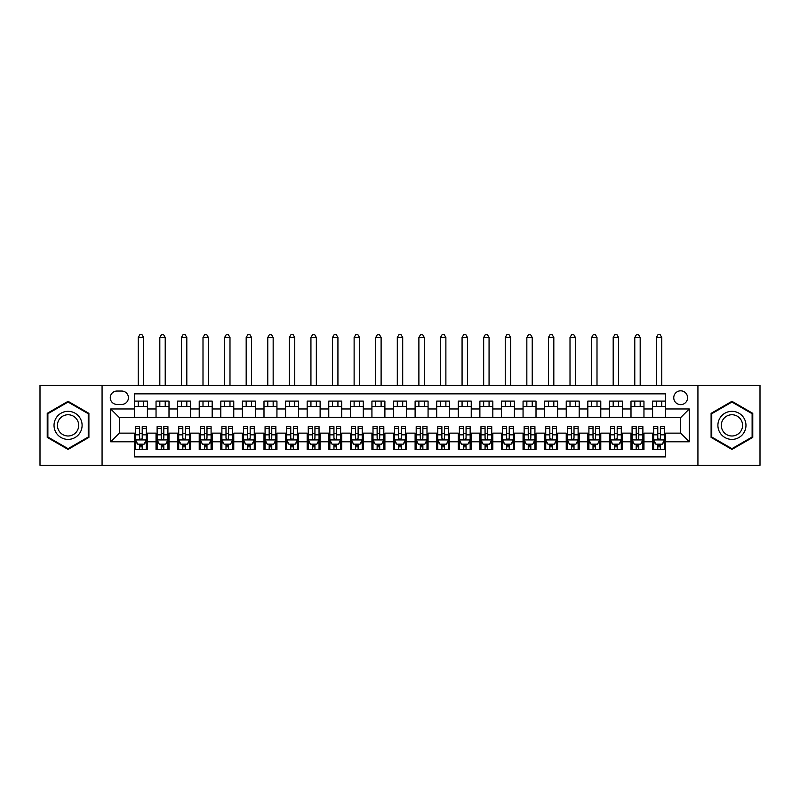 <?xml version="1.0" encoding="UTF-8"?>
<svg xmlns="http://www.w3.org/2000/svg" width="800" height="800" viewBox="0 0 800 800"><rect width="100%" height="100%" fill="white"/><g stroke="black" fill="none" stroke-linecap="round" stroke-linejoin="round"><path stroke-width="1.2" d="M680.66 390.82A6.91 6.91 0 0 0 673.75 397.73A6.91 6.91 0 0 0 680.66 404.64A6.91 6.91 0 0 0 687.57 397.73A6.91 6.91 0 0 0 680.66 390.82M697.93 465.31L760 465.31L760 385.43L697.93 385.43L697.93 465.31L102.07 465.31L102.07 385.43L40 385.43L40 465.31L102.07 465.31M665.55 401.08L652.59 401.08L652.59 408.96L643.96 408.96L643.96 417.6L652.59 417.6L652.59 408.96M643.96 408.96L643.96 401.08L631 401.08L631 408.96L622.37 408.96L622.37 417.6L631 417.6L631 408.96M622.37 408.96L622.37 401.08L609.42 401.08L609.42 408.96L600.78 408.96L600.78 417.6L609.42 417.6L609.42 408.96M600.78 408.96L600.78 401.08L587.83 401.08L587.83 408.96L579.19 408.96L579.19 417.6L587.83 417.6L587.83 408.96M579.19 408.96L579.19 401.08L566.24 401.08L566.24 408.96L557.6 408.96L557.6 417.6L566.24 417.6L566.24 408.96M557.6 408.96L557.6 401.08L544.65 401.08L544.65 408.96L536.01 408.96L536.01 417.6L544.65 417.6L544.65 408.96M536.01 408.96L536.01 401.08L523.06 401.08L523.06 408.96L514.42 408.96L514.42 417.6L523.06 417.6L523.06 408.96M514.42 408.96L514.42 401.08L501.47 401.08L501.47 408.96L492.83 408.96L492.83 417.6L501.47 417.6L501.47 408.96M492.83 408.96L492.83 401.08L479.88 401.08L479.88 408.96L471.24 408.96L471.24 417.6L479.88 417.6L479.88 408.96M471.24 408.96L471.24 401.08L458.29 401.08L458.29 408.96L449.66 408.96L449.66 417.6L458.29 417.6L458.29 408.96M449.66 408.96L449.66 401.08L436.7 401.08L436.7 408.96L428.07 408.96L428.07 417.6L436.7 417.6L436.7 408.96M428.07 408.96L428.07 401.08L415.11 401.08L415.11 408.96L406.48 408.96L406.48 417.6L415.11 417.6L415.11 408.96M406.48 408.96L406.48 401.08L393.52 401.08L393.52 408.96L384.89 408.96L384.89 417.6L393.52 417.6L393.52 408.96M384.89 408.96L384.89 401.08L371.93 401.08L371.93 408.96L363.3 408.96L363.3 417.6L371.93 417.6L371.93 408.96M363.3 408.96L363.3 401.08L350.34 401.08L350.34 408.96L341.71 408.96L341.71 417.6L350.34 417.6L350.34 408.96M341.71 408.96L341.71 401.08L328.76 401.08L328.76 408.96L320.12 408.96L320.12 417.6L328.76 417.6L328.76 408.96M320.12 408.96L320.12 401.08L307.17 401.08L307.17 408.96L298.53 408.96L298.53 417.6L307.17 417.6L307.17 408.96M298.53 408.96L298.53 401.08L285.58 401.08L285.58 408.96L276.94 408.96L276.94 417.6L285.58 417.6L285.58 408.96M276.94 408.96L276.94 401.08L263.99 401.08L263.99 408.96L255.35 408.96L255.35 417.6L263.99 417.6L263.99 408.96M255.35 408.96L255.35 401.08L242.4 401.08L242.4 408.96L233.76 408.96L233.76 417.6L242.4 417.6L242.4 408.96M233.76 408.96L233.76 401.08L220.81 401.08L220.81 408.96L212.17 408.96L212.17 417.6L220.81 417.6L220.81 408.96M212.17 408.96L212.17 401.08L199.22 401.08L199.22 408.96L190.58 408.96L190.58 417.6L199.22 417.6L199.22 408.96M190.58 408.96L190.58 401.08L177.63 401.08L177.63 408.96L169 408.96L169 417.6L177.63 417.6L177.63 408.96M169 408.96L169 401.08L156.04 401.08L156.04 417.6L147.41 417.6L147.41 401.08L134.45 401.08M134.45 449.66L147.41 449.66L147.41 433.14L156.04 433.14L156.04 449.66L169 449.66L169 433.14L177.63 433.14L177.63 441.78L169 441.78M177.63 441.78L177.63 449.66L190.58 449.66L190.58 433.14L199.22 433.14L199.22 441.78L190.58 441.78M199.22 441.78L199.22 449.66L212.17 449.66L212.17 433.14L220.81 433.14L220.81 441.78L212.17 441.78M220.81 441.78L220.81 449.66L233.76 449.66L233.76 433.14L242.4 433.14L242.4 441.78L233.76 441.78M242.4 441.78L242.4 449.66L255.35 449.66L255.35 433.14L263.99 433.14L263.99 441.78L255.35 441.78M263.99 441.78L263.99 449.66L276.94 449.66L276.94 433.14L285.58 433.14L285.58 441.78L276.94 441.78M285.58 441.78L285.58 449.66L298.53 449.66L298.53 433.14L307.17 433.14L307.17 441.78L298.53 441.78M307.17 441.78L307.17 449.66L320.12 449.66L320.12 433.14L328.76 433.14L328.76 441.78L320.12 441.78M328.76 441.78L328.76 449.66L341.71 449.66L341.71 433.14L350.34 433.14L350.34 441.78L341.71 441.78M350.34 441.78L350.34 449.66L363.3 449.66L363.3 433.14L371.93 433.14L371.93 441.78L363.3 441.78M371.93 441.78L371.93 449.66L384.89 449.66L384.89 433.14L393.52 433.14L393.52 441.78L384.89 441.78M393.52 441.78L393.52 449.66L406.48 449.66L406.48 433.14L415.11 433.14L415.11 441.78L406.48 441.78M415.11 441.78L415.11 449.66L428.07 449.66L428.07 433.14L436.7 433.14L436.7 441.78L428.07 441.78M436.7 441.78L436.7 449.66L449.66 449.66L449.66 433.14L458.29 433.14L458.29 441.78L449.66 441.78M458.29 441.78L458.29 449.66L471.24 449.66L471.24 433.14L479.88 433.14L479.88 441.78L471.24 441.78M479.88 441.78L479.88 449.66L492.83 449.66L492.83 433.14L501.47 433.14L501.47 441.78L492.83 441.78M501.47 441.78L501.47 449.66L514.42 449.66L514.42 433.14L523.06 433.14L523.06 441.78L514.42 441.78M523.06 441.78L523.06 449.66L536.01 449.66L536.01 433.14L544.65 433.14L544.65 441.78L536.01 441.78M544.65 441.78L544.65 449.66L557.6 449.66L557.6 433.14L566.24 433.14L566.24 441.78L557.6 441.78M566.24 441.78L566.24 449.66L579.19 449.66L579.19 433.14L587.83 433.14L587.83 441.78L579.19 441.78M587.83 441.78L587.83 449.66L600.78 449.66L600.78 433.14L609.42 433.14L609.42 441.78L600.78 441.78M609.42 441.78L609.42 449.66L622.37 449.66L622.37 433.14L631 433.14L631 441.78L622.37 441.78M631 441.78L631 449.66L643.96 449.66L643.96 433.14L652.59 433.14L652.59 441.78L643.96 441.78M116.97 404.43L121.72 404.43A6.69 6.69 0 0 0 128.41 397.73A6.69 6.69 0 0 0 121.72 391.04L116.97 391.04A6.69 6.69 0 0 0 110.27 397.73A6.69 6.69 0 0 0 116.97 404.43M697.93 385.43L102.07 385.43M665.55 408.96L665.55 393.85L134.45 393.85L134.45 417.6L119.34 417.6L119.34 433.14L134.45 433.14L134.45 456.89L665.55 456.89L665.55 433.14L680.66 433.14L680.66 417.6L665.55 417.6L665.55 408.96L689.3 408.96L689.3 441.78L665.55 441.78M134.45 441.78L110.7 441.78L110.7 408.96L134.45 408.96M652.59 441.78L652.59 449.66L665.55 449.66M134.45 406.48L147.41 406.48M134.45 417.38L147.41 417.38M134.45 433.36L135.53 433.36M139.63 433.36L142.22 433.36M146.33 433.36L147.41 433.36M134.45 444.26L135.53 444.26M139.63 444.26L142.22 444.26M146.33 444.26L147.41 444.26M156.04 417.38L169 417.38M156.04 406.48L169 406.48M156.04 433.36L157.12 433.36M161.22 433.36L163.81 433.36M167.92 433.36L169 433.36M156.04 444.26L157.12 444.26M161.22 444.26L163.81 444.26M167.92 444.26L169 444.26M177.63 433.36L178.71 433.36M182.81 433.36L185.4 433.36M189.51 433.36L190.58 433.36M177.63 444.26L178.71 444.26M182.81 444.26L185.4 444.26M189.51 444.26L190.58 444.26M177.63 406.48L190.58 406.48M177.63 417.38L190.58 417.38M199.22 433.36L200.3 433.36M204.4 433.36L206.99 433.36M211.09 433.36L212.17 433.36M199.22 444.26L200.3 444.26M204.4 444.26L206.99 444.26M211.09 444.26L212.17 444.26M199.22 406.48L212.17 406.48M199.22 417.38L212.17 417.38M220.81 433.36L221.89 433.36M225.99 433.36L228.58 433.36M232.68 433.36L233.76 433.36M220.81 444.26L221.89 444.26M225.99 444.26L228.58 444.26M232.68 444.26L233.76 444.26M220.81 406.48L233.76 406.48M220.81 417.38L233.76 417.38M242.4 433.36L243.48 433.36M247.58 433.36L250.17 433.36M254.27 433.36L255.35 433.36M242.4 444.26L243.48 444.26M247.58 444.26L250.17 444.26M254.27 444.26L255.35 444.26M242.4 406.48L255.35 406.48M242.4 417.38L255.35 417.38M263.99 433.36L265.07 433.36M269.17 433.36L271.76 433.36M275.86 433.36L276.94 433.36M263.99 444.26L265.07 444.26M269.17 444.26L271.76 444.26M275.86 444.26L276.94 444.26M263.99 406.48L276.94 406.48M263.99 417.38L276.94 417.38M285.58 433.36L286.66 433.36M290.76 433.36L293.35 433.36M297.45 433.36L298.53 433.36M285.58 444.26L286.66 444.26M290.76 444.26L293.35 444.26M297.45 444.26L298.53 444.26M285.58 406.48L298.53 406.48M285.58 417.38L298.53 417.38M307.17 433.36L308.25 433.36M312.35 433.36L314.94 433.36M319.04 433.36L320.12 433.36M307.17 444.26L308.25 444.26M312.35 444.26L314.94 444.26M319.04 444.26L320.12 444.26M307.17 406.48L320.12 406.48M307.17 417.38L320.12 417.38M328.76 433.36L329.84 433.36M333.94 433.36L336.53 433.36M340.63 433.36L341.71 433.36M328.76 444.26L329.84 444.26M333.94 444.26L336.53 444.26M340.63 444.26L341.71 444.26M328.76 406.48L341.71 406.48M328.76 417.38L341.71 417.38M350.34 433.36L351.42 433.36M355.53 433.36L358.12 433.36M362.22 433.36L363.3 433.36M350.34 444.26L351.42 444.26M355.53 444.26L358.12 444.26M362.22 444.26L363.3 444.26M350.34 406.48L363.3 406.48M350.34 417.38L363.3 417.38M371.93 433.36L373.01 433.36M377.12 433.36L379.71 433.36M383.81 433.36L384.89 433.36M371.93 444.26L373.01 444.26M377.12 444.26L379.71 444.26M383.81 444.26L384.89 444.26M371.93 406.48L384.89 406.48M371.93 417.38L384.89 417.38M393.52 433.36L394.6 433.36M398.7 433.36L401.3 433.36M405.4 433.36L406.48 433.36M393.52 444.26L394.6 444.26M398.7 444.26L401.3 444.26M405.4 444.26L406.48 444.26M393.52 406.48L406.48 406.48M393.52 417.38L406.48 417.38M415.11 433.36L416.19 433.36M420.29 433.36L422.88 433.36M426.99 433.36L428.07 433.36M415.11 444.26L416.19 444.26M420.29 444.26L422.88 444.26M426.99 444.26L428.07 444.26M415.11 406.48L428.07 406.48M415.11 417.38L428.07 417.38M436.7 433.36L437.78 433.36M441.88 433.36L444.47 433.36M448.58 433.36L449.66 433.36M436.7 444.26L437.78 444.26M441.88 444.26L444.47 444.26M448.58 444.26L449.66 444.26M436.7 406.48L449.66 406.48M436.7 417.38L449.66 417.38M458.29 433.36L459.37 433.36M463.47 433.36L466.06 433.36M470.16 433.36L471.24 433.36M458.29 444.26L459.37 444.26M463.47 444.26L466.06 444.26M470.16 444.26L471.24 444.26M458.29 406.48L471.24 406.48M458.29 417.38L471.24 417.38M479.88 433.36L480.96 433.36M485.06 433.36L487.65 433.36M491.75 433.36L492.83 433.36M479.88 444.26L480.96 444.26M485.06 444.26L487.65 444.26M491.75 444.26L492.83 444.26M479.88 406.48L492.83 406.48M479.88 417.38L492.83 417.38M501.47 433.36L502.55 433.36M506.65 433.36L509.24 433.36M513.34 433.36L514.42 433.36M501.47 444.26L502.55 444.26M506.65 444.26L509.24 444.26M513.34 444.26L514.42 444.26M501.47 406.48L514.42 406.48M501.47 417.38L514.42 417.38M523.06 433.36L524.14 433.36M528.24 433.36L530.83 433.36M534.93 433.36L536.01 433.36M523.06 444.26L524.14 444.26M528.24 444.26L530.83 444.26M534.93 444.26L536.01 444.26M523.06 406.48L536.01 406.48M523.06 417.38L536.01 417.38M544.65 433.36L545.73 433.36M549.83 433.36L552.42 433.36M556.52 433.36L557.6 433.36M544.65 444.26L545.73 444.26M549.83 444.26L552.42 444.26M556.52 444.26L557.6 444.26M544.65 406.48L557.6 406.48M544.65 417.38L557.6 417.38M566.24 433.36L567.32 433.36M571.42 433.36L574.01 433.36M578.11 433.36L579.19 433.36M566.24 444.26L567.32 444.26M571.42 444.26L574.01 444.26M578.11 444.26L579.19 444.26M566.24 406.48L579.19 406.48M566.24 417.38L579.19 417.38M587.83 433.36L588.91 433.36M593.01 433.36L595.6 433.36M599.7 433.36L600.78 433.36M587.83 444.26L588.91 444.26M593.01 444.26L595.6 444.26M599.7 444.26L600.78 444.26M587.83 406.48L600.78 406.48M587.83 417.38L600.78 417.38M609.42 433.36L610.49 433.36M614.6 433.36L617.19 433.36M621.29 433.36L622.37 433.36M609.42 444.26L610.49 444.26M614.6 444.26L617.19 444.26M621.29 444.26L622.37 444.26M609.42 406.48L622.37 406.48M609.42 417.38L622.37 417.38M631 433.36L632.08 433.36M636.19 433.36L638.78 433.36M642.88 433.36L643.96 433.36M631 444.26L632.08 444.26M636.19 444.26L638.78 444.26M642.88 444.26L643.96 444.26M631 406.48L643.96 406.48M631 417.38L643.96 417.38M652.59 433.36L653.67 433.36M657.78 433.36L660.37 433.36M664.47 433.36L665.55 433.36M652.59 444.26L653.67 444.26M657.78 444.26L660.37 444.26M664.47 444.26L665.55 444.26M652.59 406.48L665.55 406.48M652.59 417.38L665.55 417.38M119.34 417.6L110.7 408.96M119.34 433.14L110.7 441.78M689.3 408.96L680.66 417.6M689.3 441.78L680.66 433.14M68.07 449.42L88.9 437.4L88.9 413.34L68.07 401.31L47.23 413.34L47.23 437.4L68.07 449.42M752.77 413.34L731.93 401.31L711.1 413.34L711.1 437.4L731.93 449.42L752.77 437.4L752.77 413.34M139.63 446.85L142.22 446.85M135.53 428.42L139.63 428.42L139.63 426.66L135.53 426.66L135.53 439.83L137.69 444.15L144.17 444.15L146.33 439.83L146.33 426.66L142.22 426.66L142.22 428.42L146.33 428.42M146.33 439.83L146.33 449.66M135.53 439.83L135.53 449.66M142.22 444.15L142.22 449.66M139.63 449.66L139.63 444.15M139.63 428.42L139.63 438.21C140.5 439.88 141.36 439.88 142.22 438.21L142.22 428.42M143.63 406.48L143.63 401.08M143.63 385.43L143.63 337.5L138.23 337.5L138.23 385.43M138.23 406.48L138.23 401.08M138.23 337.5L139.85 334.69L142.01 334.69L143.63 337.5M68.07 411.33A14.03 14.03 0 0 0 54.03 425.37A14.03 14.03 0 0 0 68.07 439.4A14.03 14.03 0 0 0 82.1 425.37A14.03 14.03 0 0 0 68.07 411.33M68.07 414.74A10.62 10.62 0 0 0 57.44 425.37A10.62 10.62 0 0 0 68.07 435.99A10.62 10.62 0 0 0 78.69 425.37A10.62 10.62 0 0 0 68.07 414.74M88.25 437.02L68.07 448.68L47.88 437.02L47.88 413.71L68.07 402.06L88.25 413.71L88.25 437.02M719.78 418.35A14.03 14.03 0 0 0 724.92 437.52A14.03 14.03 0 0 0 744.09 432.38A14.03 14.03 0 0 0 738.95 413.21A14.03 14.03 0 0 0 719.78 418.35M722.73 420.06A10.62 10.62 0 0 0 726.62 434.57A10.62 10.62 0 0 0 741.14 430.68A10.62 10.62 0 0 0 737.25 416.17A10.62 10.62 0 0 0 722.73 420.06M752.12 413.71L752.12 437.02L731.93 448.68L711.75 437.02L711.75 413.71L731.93 402.06L752.12 413.71M161.22 446.85L163.81 446.85M157.12 428.42L161.22 428.42L161.22 426.66L157.12 426.66L157.12 439.83L159.28 444.15L165.76 444.15L167.92 439.83L167.92 426.66L163.81 426.66L163.81 428.42L167.92 428.42M167.92 439.83L167.92 449.66M157.12 439.83L157.12 449.66M163.81 444.15L163.81 449.66M161.22 449.66L161.22 444.15M161.22 428.42L161.22 438.21C162.09 439.88 162.95 439.88 163.81 438.21L163.81 428.42M165.22 406.48L165.22 401.08M165.22 385.43L165.22 337.5L159.82 337.5L159.82 385.43M159.82 406.48L159.82 401.08M159.82 337.5L161.44 334.69L163.6 334.69L165.22 337.5M182.81 446.85L185.4 446.85M178.71 428.42L182.81 428.42L182.81 426.66L178.71 426.66L178.71 439.83L180.87 444.15L187.35 444.15L189.51 439.83L189.51 426.66L185.4 426.66L185.4 428.42L189.51 428.42M189.51 439.83L189.51 449.66M178.71 439.83L178.71 449.66M185.4 444.15L185.4 449.66M182.81 449.66L182.81 444.15M182.81 428.42L182.81 438.21C183.67 439.88 184.54 439.88 185.4 438.21L185.4 428.42M186.81 406.48L186.81 401.08M186.81 385.43L186.81 337.5L181.41 337.5L181.41 385.43M181.41 406.48L181.41 401.08M181.41 337.5L183.03 334.69L185.19 334.69L186.81 337.5M204.4 446.85L206.99 446.85M200.3 428.42L204.4 428.42L204.4 426.66L200.3 426.66L200.3 439.83L202.46 444.15L208.94 444.15L211.09 439.83L211.09 426.66L206.99 426.66L206.99 428.42L211.09 428.42M211.09 439.83L211.09 449.66M200.3 439.83L200.3 449.66M206.99 444.15L206.99 449.66M204.4 449.66L204.4 444.15M204.4 428.42L204.4 438.21C205.26 439.88 206.13 439.88 206.99 438.21L206.99 428.42M208.4 406.48L208.4 401.08M208.4 385.43L208.4 337.5L203 337.5L203 385.43M203 406.48L203 401.08M203 337.5L204.62 334.69L206.78 334.69L208.4 337.5M225.99 446.85L228.58 446.85M221.89 428.42L225.99 428.42L225.99 426.66L221.89 426.66L221.89 439.83L224.05 444.15L230.52 444.15L232.68 439.83L232.68 426.66L228.58 426.66L228.58 428.42L232.68 428.42M232.68 439.83L232.68 449.66M221.89 439.83L221.89 449.66M228.58 444.15L228.58 449.66M225.99 449.66L225.99 444.15M225.99 428.42L225.99 438.21C226.85 439.88 227.72 439.88 228.58 438.21L228.58 428.42M229.99 406.48L229.99 401.08M229.99 385.43L229.99 337.5L224.59 337.5L224.59 385.43M224.59 406.48L224.59 401.08M224.59 337.5L226.21 334.69L228.37 334.69L229.99 337.5M247.58 446.85L250.17 446.85M243.48 428.42L247.58 428.42L247.58 426.66L243.48 426.66L243.48 439.83L245.64 444.15L252.11 444.15L254.27 439.83L254.27 426.66L250.17 426.66L250.17 428.42L254.27 428.42M254.27 439.83L254.27 449.66M243.48 439.83L243.48 449.66M250.17 444.15L250.17 449.66M247.58 449.66L247.58 444.15M247.58 428.42L247.58 438.21C248.44 439.88 249.31 439.88 250.17 438.21L250.17 428.42M251.57 406.48L251.57 401.08M251.57 385.43L251.57 337.5L246.18 337.5L246.18 385.43M246.18 406.48L246.18 401.08M246.18 337.5L247.8 334.69L249.96 334.69L251.57 337.5M269.17 446.85L271.76 446.85M265.07 428.42L269.17 428.42L269.17 426.66L265.07 426.66L265.07 439.83L267.23 444.15L273.7 444.15L275.86 439.83L275.86 426.66L271.76 426.66L271.76 428.42L275.86 428.42M275.86 439.83L275.86 449.66M265.07 439.83L265.07 449.66M271.76 444.15L271.76 449.66M269.17 449.66L269.17 444.15M269.17 428.42L269.17 438.21C270.03 439.88 270.9 439.88 271.76 438.21L271.76 428.42M273.16 406.48L273.16 401.08M273.16 385.43L273.16 337.5L267.77 337.5L267.77 385.43M267.77 406.48L267.77 401.08M267.77 337.5L269.39 334.69L271.54 334.69L273.16 337.5M290.76 446.85L293.35 446.85M286.66 428.42L290.76 428.42L290.76 426.66L286.66 426.66L286.66 439.83L288.82 444.15L295.29 444.15L297.45 439.83L297.45 426.66L293.35 426.66L293.35 428.42L297.45 428.42M297.45 439.83L297.45 449.66M286.66 439.83L286.66 449.66M293.35 444.15L293.35 449.66M290.76 449.66L290.76 444.15M290.76 428.42L290.76 438.21C291.62 439.88 292.48 439.88 293.35 438.21L293.35 428.42M294.75 406.48L294.75 401.08M294.75 385.43L294.75 337.5L289.36 337.5L289.36 385.43M289.36 406.48L289.36 401.08M289.36 337.5L290.97 334.69L293.13 334.69L294.75 337.5M312.35 446.85L314.94 446.85M308.25 428.42L312.35 428.42L312.35 426.66L308.25 426.66L308.25 439.83L310.4 444.15L316.88 444.15L319.04 439.83L319.04 426.66L314.94 426.66L314.94 428.42L319.04 428.42M319.04 439.83L319.04 449.66M308.25 439.83L308.25 449.66M314.94 444.15L314.94 449.66M312.35 449.66L312.35 444.15M312.35 428.42L312.35 438.21C313.21 439.88 314.07 439.88 314.94 438.21L314.94 428.42M316.34 406.48L316.34 401.08M316.34 385.43L316.34 337.5L310.94 337.5L310.94 385.43M310.94 406.48L310.94 401.08M310.94 337.5L312.56 334.69L314.72 334.69L316.34 337.5M333.94 446.85L336.53 446.85M329.84 428.42L333.94 428.42L333.94 426.66L329.84 426.66L329.84 439.83L331.99 444.15L338.47 444.15L340.63 439.83L340.63 426.66L336.53 426.66L336.53 428.42L340.63 428.42M340.63 439.83L340.63 449.66M329.84 439.83L329.84 449.66M336.53 444.15L336.53 449.66M333.94 449.66L333.94 444.15M333.94 428.42L333.94 438.21C334.8 439.88 335.66 439.88 336.53 438.21L336.53 428.42M337.93 406.48L337.93 401.08M337.93 385.43L337.93 337.5L332.53 337.5L332.53 385.43M332.53 406.48L332.53 401.08M332.53 337.5L334.15 334.69L336.31 334.69L337.93 337.5M355.53 446.85L358.12 446.85M351.42 428.42L355.53 428.42L355.53 426.66L351.42 426.66L351.42 439.83L353.58 444.15L360.06 444.15L362.22 439.83L362.22 426.66L358.12 426.66L358.12 428.42L362.22 428.42M362.22 439.83L362.22 449.66M351.42 439.83L351.42 449.66M358.12 444.15L358.12 449.66M355.53 449.66L355.53 444.15M355.53 428.42L355.53 438.21C356.39 439.88 357.25 439.88 358.12 438.21L358.12 428.42M359.52 406.48L359.52 401.08M359.52 385.43L359.52 337.5L354.12 337.5L354.12 385.43M354.12 406.48L354.12 401.08M354.12 337.5L355.74 334.69L357.9 334.69L359.52 337.5M377.12 446.85L379.71 446.85M373.01 428.42L377.12 428.42L377.12 426.66L373.01 426.66L373.01 439.83L375.17 444.15L381.65 444.15L383.81 439.83L383.81 426.66L379.71 426.66L379.71 428.42L383.81 428.42M383.81 439.83L383.81 449.66M373.01 439.83L373.01 449.66M379.71 444.15L379.71 449.66M377.12 449.66L377.12 444.15M377.12 428.42L377.12 438.21C377.98 439.88 378.84 439.88 379.71 438.21L379.71 428.42M381.11 406.48L381.11 401.08M381.11 385.43L381.11 337.5L375.71 337.5L375.71 385.43M375.71 406.48L375.71 401.08M375.71 337.5L377.33 334.69L379.49 334.69L381.11 337.5M398.7 446.85L401.3 446.85M394.6 428.42L398.7 428.42L398.7 426.66L394.6 426.66L394.6 439.83L396.76 444.15L403.24 444.15L405.4 439.83L405.4 426.66L401.3 426.66L401.3 428.42L405.4 428.42M405.4 439.83L405.4 449.66M394.6 439.83L394.6 449.66M401.3 444.15L401.3 449.66M398.7 449.66L398.7 444.15M398.7 428.42L398.7 438.21C399.57 439.88 400.43 439.88 401.3 438.21L401.3 428.42M402.7 406.48L402.7 401.08M402.7 385.43L402.7 337.5L397.3 337.5L397.3 385.43M397.3 406.48L397.3 401.08M397.3 337.5L398.92 334.69L401.08 334.69L402.7 337.5M420.29 446.85L422.88 446.85M416.19 428.42L420.29 428.42L420.29 426.66L416.19 426.66L416.19 439.83L418.35 444.15L424.83 444.15L426.99 439.83L426.99 426.66L422.88 426.66L422.88 428.42L426.99 428.42M426.99 439.83L426.99 449.66M416.19 439.83L416.19 449.66M422.88 444.15L422.88 449.66M420.29 449.66L420.29 444.15M420.29 428.42L420.29 438.21C421.16 439.88 422.02 439.88 422.88 438.21L422.88 428.42M424.29 406.48L424.29 401.08M424.29 385.43L424.29 337.5L418.89 337.5L418.89 385.43M418.89 406.48L418.89 401.08M418.89 337.5L420.51 334.69L422.67 334.69L424.29 337.5M441.88 446.85L444.47 446.85M437.78 428.42L441.88 428.42L441.88 426.66L437.78 426.66L437.78 439.83L439.94 444.15L446.42 444.15L448.58 439.83L448.58 426.66L444.47 426.66L444.47 428.42L448.58 428.42M448.58 439.83L448.58 449.66M437.78 439.83L437.78 449.66M444.47 444.15L444.47 449.66M441.88 449.66L441.88 444.15M441.88 428.42L441.88 438.21C442.75 439.88 443.61 439.88 444.47 438.21L444.47 428.42M445.88 406.48L445.88 401.08M445.88 385.43L445.88 337.5L440.48 337.5L440.48 385.43M440.48 406.48L440.48 401.08M440.48 337.5L442.1 334.69L444.26 334.69L445.88 337.5M463.47 446.85L466.06 446.85M459.37 428.42L463.47 428.42L463.47 426.66L459.37 426.66L459.37 439.83L461.53 444.15L468.01 444.15L470.16 439.83L470.16 426.66L466.06 426.66L466.06 428.42L470.16 428.42M470.16 439.83L470.16 449.66M459.37 439.83L459.37 449.66M466.06 444.15L466.06 449.66M463.47 449.66L463.47 444.15M463.47 428.42L463.47 438.21C464.33 439.88 465.2 439.88 466.06 438.21L466.06 428.42M467.47 406.48L467.47 401.08M467.47 385.43L467.47 337.5L462.07 337.5L462.07 385.43M462.07 406.48L462.07 401.08M462.07 337.5L463.69 334.69L465.85 334.69L467.47 337.5M485.06 446.85L487.65 446.85M480.96 428.42L485.06 428.42L485.06 426.66L480.96 426.66L480.96 439.83L483.12 444.15L489.6 444.15L491.75 439.83L491.75 426.66L487.65 426.66L487.65 428.42L491.75 428.42M491.75 439.83L491.75 449.66M480.96 439.83L480.96 449.66M487.65 444.15L487.65 449.66M485.06 449.66L485.06 444.15M485.06 428.42L485.06 438.21C485.92 439.88 486.79 439.88 487.65 438.21L487.65 428.42M489.06 406.48L489.06 401.08M489.06 385.43L489.06 337.5L483.66 337.5L483.66 385.43M483.66 406.48L483.66 401.08M483.66 337.5L485.28 334.69L487.44 334.69L489.06 337.5M506.65 446.85L509.24 446.85M502.55 428.42L506.65 428.42L506.65 426.66L502.55 426.66L502.55 439.83L504.71 444.15L511.18 444.15L513.34 439.83L513.34 426.66L509.24 426.66L509.24 428.42L513.34 428.42M513.34 439.83L513.34 449.66M502.55 439.83L502.55 449.66M509.24 444.15L509.24 449.66M506.65 449.66L506.65 444.15M506.65 428.42L506.65 438.21C507.51 439.88 508.38 439.88 509.24 438.21L509.24 428.42M510.64 406.48L510.64 401.08M510.64 385.43L510.64 337.5L505.25 337.5L505.25 385.43M505.25 406.48L505.25 401.08M505.25 337.5L506.87 334.69L509.03 334.69L510.64 337.5M528.24 446.85L530.83 446.85M524.14 428.42L528.24 428.42L528.24 426.66L524.14 426.66L524.14 439.83L526.3 444.15L532.77 444.15L534.93 439.83L534.93 426.66L530.83 426.66L530.83 428.42L534.93 428.42M534.93 439.83L534.93 449.66M524.14 439.83L524.14 449.66M530.83 444.15L530.83 449.66M528.24 449.66L528.24 444.15M528.24 428.42L528.24 438.21C529.1 439.88 529.97 439.88 530.83 438.21L530.83 428.42M532.23 406.48L532.23 401.08M532.23 385.43L532.23 337.5L526.84 337.5L526.84 385.43M526.84 406.48L526.84 401.08M526.84 337.5L528.46 334.69L530.61 334.69L532.23 337.5M549.83 446.85L552.42 446.85M545.73 428.42L549.83 428.42L549.83 426.66L545.73 426.66L545.73 439.83L547.89 444.15L554.36 444.15L556.52 439.83L556.52 426.66L552.42 426.66L552.42 428.42L556.52 428.42M556.52 439.83L556.52 449.66M545.73 439.83L545.73 449.66M552.42 444.15L552.42 449.66M549.83 449.66L549.83 444.15M549.83 428.42L549.83 438.21C550.69 439.88 551.56 439.88 552.42 438.21L552.42 428.42M553.82 406.48L553.82 401.08M553.82 385.43L553.82 337.5L548.43 337.5L548.43 385.43M548.43 406.48L548.43 401.08M548.43 337.5L550.04 334.69L552.2 334.69L553.82 337.5M571.42 446.85L574.01 446.85M567.32 428.42L571.42 428.42L571.42 426.66L567.32 426.66L567.32 439.83L569.48 444.15L575.95 444.15L578.11 439.83L578.11 426.66L574.01 426.66L574.01 428.42L578.11 428.42M578.11 439.83L578.11 449.66M567.32 439.83L567.32 449.66M574.01 444.15L574.01 449.66M571.42 449.66L571.42 444.15M571.42 428.42L571.42 438.21C572.28 439.88 573.14 439.88 574.01 438.21L574.01 428.42M575.41 406.48L575.41 401.08M575.41 385.43L575.41 337.5L570.01 337.5L570.01 385.43M570.01 406.48L570.01 401.08M570.01 337.5L571.63 334.69L573.79 334.69L575.41 337.5M593.01 446.85L595.6 446.85M588.91 428.42L593.01 428.42L593.01 426.66L588.91 426.66L588.91 439.83L591.06 444.15L597.54 444.15L599.7 439.83L599.7 426.66L595.6 426.66L595.6 428.42L599.7 428.42M599.7 439.83L599.7 449.66M588.91 439.83L588.91 449.66M595.6 444.15L595.6 449.66M593.01 449.66L593.01 444.15M593.01 428.42L593.01 438.21C593.87 439.88 594.73 439.88 595.6 438.21L595.6 428.42M597 406.48L597 401.08M597 385.43L597 337.5L591.6 337.5L591.6 385.43M591.6 406.48L591.6 401.08M591.6 337.5L593.22 334.69L595.38 334.69L597 337.5M614.6 446.85L617.19 446.85M610.49 428.42L614.6 428.42L614.6 426.66L610.49 426.66L610.49 439.83L612.65 444.15L619.13 444.15L621.29 439.83L621.29 426.66L617.19 426.66L617.19 428.42L621.29 428.42M621.29 439.83L621.29 449.66M610.49 439.83L610.49 449.66M617.19 444.15L617.19 449.66M614.6 449.66L614.6 444.15M614.6 428.42L614.6 438.21C615.46 439.88 616.32 439.88 617.19 438.21L617.19 428.42M618.59 406.48L618.59 401.08M618.59 385.43L618.59 337.5L613.19 337.5L613.19 385.43M613.19 406.48L613.19 401.08M613.19 337.5L614.81 334.69L616.97 334.69L618.59 337.5M636.19 446.85L638.78 446.85M632.08 428.42L636.19 428.42L636.19 426.66L632.08 426.66L632.08 439.83L634.24 444.15L640.72 444.15L642.88 439.83L642.88 426.66L638.78 426.66L638.78 428.42L642.88 428.42M642.88 439.83L642.88 449.66M632.08 439.83L632.08 449.66M638.78 444.15L638.78 449.66M636.19 449.66L636.19 444.15M636.19 428.42L636.19 438.21C637.05 439.88 637.91 439.88 638.78 438.21L638.78 428.42M640.18 406.48L640.18 401.08M640.18 385.43L640.18 337.5L634.78 337.5L634.78 385.43M634.78 406.48L634.78 401.08M634.78 337.5L636.4 334.69L638.56 334.69L640.18 337.5M657.78 446.85L660.37 446.85M653.67 428.42L657.78 428.42L657.78 426.66L653.67 426.66L653.67 439.83L655.83 444.15L662.31 444.15L664.47 439.83L664.47 426.66L660.37 426.66L660.37 428.42L664.47 428.42M664.47 439.83L664.47 449.66M653.67 439.83L653.67 449.66M660.37 444.15L660.37 449.66M657.78 449.66L657.78 444.15M657.78 428.42L657.78 438.21C658.64 439.88 659.5 439.88 660.37 438.21L660.37 428.42M661.77 406.48L661.77 401.08M661.77 385.43L661.77 337.5L656.37 337.5L656.37 385.43M656.37 406.48L656.37 401.08M656.37 337.5L657.99 334.69L660.15 334.69L661.77 337.5M156.04 441.78L147.41 441.78M156.04 408.96L147.41 408.96M135.59 439.94L146.27 439.94M146.33 442.96L144.76 442.96M137.1 442.96L135.53 442.96M142.22 434.83L146.33 434.83M135.53 434.83L139.63 434.83M139.63 445.47L142.22 445.47M157.18 439.94L167.86 439.94M167.92 442.96L166.35 442.96M158.69 442.96L157.12 442.96M163.81 434.83L167.92 434.83M157.12 434.83L161.22 434.83M161.22 445.47L163.81 445.47M178.76 439.94L189.45 439.94M189.51 442.96L187.94 442.96M180.28 442.96L178.71 442.96M185.4 434.83L189.51 434.83M178.71 434.83L182.81 434.83M182.81 445.47L185.4 445.47M200.35 439.94L211.04 439.94M211.09 442.96L209.53 442.96M201.86 442.96L200.3 442.96M206.99 434.83L211.09 434.83M200.3 434.83L204.4 434.83M204.4 445.47L206.99 445.47M221.94 439.94L232.63 439.94M232.68 442.96L231.12 442.96M223.45 442.96L221.89 442.96M228.58 434.83L232.68 434.83M221.89 434.83L225.99 434.83M225.99 445.47L228.58 445.47M243.53 439.94L254.22 439.94M254.27 442.96L252.71 442.96M245.04 442.96L243.48 442.96M250.17 434.83L254.27 434.83M243.48 434.83L247.58 434.83M247.58 445.47L250.17 445.47M265.12 439.94L275.81 439.94M275.86 442.96L274.3 442.96M266.63 442.96L265.07 442.96M271.76 434.83L275.86 434.83M265.07 434.83L269.17 434.83M269.17 445.47L271.76 445.47M286.71 439.94L297.4 439.94M297.45 442.96L295.89 442.96M288.22 442.96L286.66 442.96M293.35 434.83L297.45 434.83M286.66 434.83L290.76 434.83M290.76 445.47L293.35 445.47M308.3 439.94L318.99 439.94M319.04 442.96L317.48 442.96M309.81 442.96L308.25 442.96M314.94 434.83L319.04 434.83M308.25 434.83L312.35 434.83M312.35 445.47L314.94 445.47M329.89 439.94L340.58 439.94M340.63 442.96L339.06 442.96M331.4 442.96L329.84 442.96M336.53 434.83L340.63 434.83M329.84 434.83L333.94 434.83M333.94 445.47L336.53 445.47M351.48 439.94L362.16 439.94M362.22 442.96L360.65 442.96M352.99 442.96L351.42 442.96M358.12 434.83L362.22 434.83M351.42 434.83L355.53 434.83M355.53 445.47L358.12 445.47M373.07 439.94L383.75 439.94M383.81 442.96L382.24 442.96M374.58 442.96L373.01 442.96M379.71 434.83L383.81 434.83M373.01 434.83L377.12 434.83M377.12 445.47L379.71 445.47M394.66 439.94L405.34 439.94M405.4 442.96L403.83 442.96M396.17 442.96L394.6 442.96M401.3 434.83L405.4 434.83M394.6 434.83L398.7 434.83M398.7 445.47L401.3 445.47M416.25 439.94L426.93 439.94M426.99 442.96L425.42 442.96M417.76 442.96L416.19 442.96M422.88 434.83L426.99 434.83M416.19 434.83L420.29 434.83M420.29 445.47L422.88 445.47M437.84 439.94L448.52 439.94M448.58 442.96L447.01 442.96M439.35 442.96L437.78 442.96M444.47 434.83L448.58 434.83M437.78 434.83L441.88 434.83M441.88 445.47L444.47 445.47M459.42 439.94L470.11 439.94M470.16 442.96L468.6 442.96M460.94 442.96L459.37 442.96M466.06 434.83L470.16 434.83M459.37 434.83L463.47 434.83M463.47 445.47L466.06 445.47M481.01 439.94L491.7 439.94M491.75 442.96L490.19 442.96M482.52 442.96L480.96 442.96M487.65 434.83L491.75 434.83M480.96 434.83L485.06 434.83M485.06 445.47L487.65 445.47M502.6 439.94L513.29 439.94M513.34 442.96L511.78 442.96M504.11 442.96L502.55 442.96M509.24 434.83L513.34 434.83M502.55 434.83L506.65 434.83M506.65 445.47L509.24 445.47M524.19 439.94L534.88 439.94M534.93 442.96L533.37 442.96M525.7 442.96L524.14 442.96M530.83 434.83L534.93 434.83M524.14 434.83L528.24 434.83M528.24 445.47L530.83 445.47M545.78 439.94L556.47 439.94M556.52 442.96L554.96 442.96M547.29 442.96L545.73 442.96M552.42 434.83L556.52 434.83M545.73 434.83L549.83 434.83M549.83 445.47L552.42 445.47M567.37 439.94L578.06 439.94M578.11 442.96L576.55 442.96M568.88 442.96L567.32 442.96M574.01 434.83L578.11 434.83M567.32 434.83L571.42 434.83M571.42 445.47L574.01 445.47M588.96 439.94L599.65 439.94M599.7 442.96L598.14 442.96M590.47 442.96L588.91 442.96M595.6 434.83L599.7 434.83M588.91 434.83L593.01 434.83M593.01 445.47L595.6 445.47M610.55 439.94L621.24 439.94M621.29 442.96L619.72 442.96M612.06 442.96L610.49 442.96M617.19 434.83L621.29 434.83M610.49 434.83L614.6 434.83M614.6 445.47L617.19 445.47M632.14 439.94L642.82 439.94M642.88 442.96L641.31 442.96M633.65 442.96L632.08 442.96M638.78 434.83L642.88 434.83M632.08 434.83L636.19 434.83M636.19 445.47L638.78 445.47M653.73 439.94L664.41 439.94M664.47 442.96L662.9 442.96M655.24 442.96L653.67 442.96M660.37 434.83L664.47 434.83M653.67 434.83L657.78 434.83M657.78 445.47L660.37 445.47"/></g></svg>
